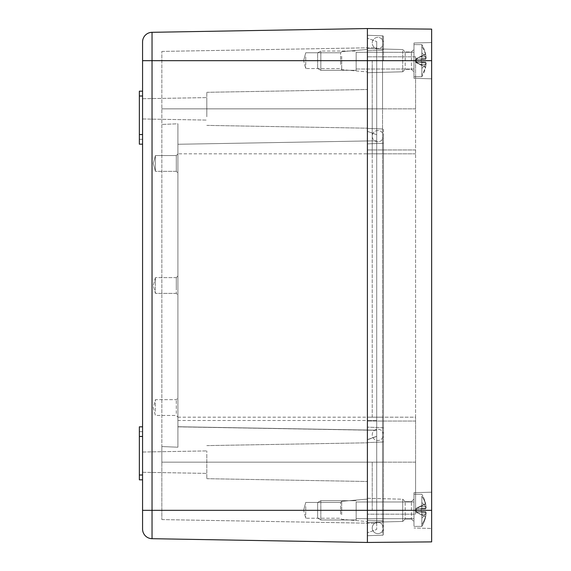 <?xml version="1.0" encoding="UTF-8"?>
<svg xmlns="http://www.w3.org/2000/svg" width="571" height="571" viewBox="0 0 571 571"><rect width="100%" height="100%" fill="white"/><g stroke="black" fill="none" stroke-linecap="round" stroke-linejoin="round"><path stroke-width="0.43" stroke-dasharray="2.85 2.14" d="M155.419 281.717L155.419 293.394L155.419 277.606L155.419 281.717L155.419 277.606L153.306 285.5L155.419 293.394L155.419 281.717L155.419 289.283M176.296 281.717L176.296 293.394L176.296 277.606L176.296 289.283L176.296 277.606L155.419 277.606L176.296 277.606L177.902 276L177.902 295L177.902 276L177.902 295L177.902 276L176.296 277.606M177.902 123.793L177.902 153.813L177.902 144.27L376.717 140.801L376.717 108.847L376.717 153.813L376.717 41.576L376.717 140.801L177.902 144.27L177.902 123.793L177.902 447.207L161.843 446.551L161.843 51.411L161.843 462.153L161.843 446.551L177.902 447.207L177.902 123.793L161.843 124.449L177.902 123.793M177.902 414.674L177.902 398.051L177.902 414.674M177.902 170.572L177.902 153.949L177.902 170.572M376.717 430.199L376.717 462.153L376.717 430.199L177.902 426.73L376.717 430.199L376.717 153.813L376.717 510.331L376.717 420.52L367.403 420.52L367.403 439.791L376.717 436.401M176.296 413.468L176.296 399.657L176.296 413.468M176.296 169.366L176.296 155.555L176.296 171.343L176.296 155.555L176.296 171.343L177.902 172.949L176.296 171.343L155.419 171.343L155.419 155.555L155.419 171.343L153.306 163.449L155.419 155.555L176.296 155.555L177.902 153.949L176.296 155.555L155.419 155.555L153.306 163.449L155.419 171.343L176.296 171.343M161.843 510.331L161.843 462.153L161.843 519.589L161.843 510.331L376.717 510.331L376.717 523.343L376.717 462.153L376.717 529.424L376.717 510.331L161.843 510.331M177.902 417.187L376.717 417.187L376.717 436.28L367.403 439.67L367.403 510.331L367.403 439.67L376.717 436.358L376.717 430.291L177.902 426.83M376.717 436.28L367.403 439.67L367.403 417.187L415.581 417.187L415.581 462.153L415.581 108.847L415.581 417.187L367.403 417.187L382.534 417.187L367.403 417.187L382.534 417.187L382.534 462.153L383.462 462.153L383.462 510.331L382.534 510.331L382.534 520.816A0.964 0.964 0 0 1 383.462 521.78L383.462 534.213A0.964 0.964 0 0 1 382.534 535.177L382.534 510.331L382.534 520.816L367.403 520.288L382.534 520.816A0.964 0.964 0 0 1 383.462 521.78L383.462 434.852L383.462 510.331L383.462 462.153L382.534 462.153L382.534 427.672L367.403 427.144L382.534 427.672L382.534 153.813L383.462 153.813L382.534 153.813L383.462 153.813L383.462 136.148A5.617 5.617 0 0 1 377.838 141.772A5.617 5.617 0 0 1 372.221 136.148A5.617 5.617 0 0 1 377.838 130.531A5.617 5.617 0 0 1 383.462 136.148L383.462 129.931A0.964 0.964 0 0 0 382.534 128.967L382.534 60.669L382.534 108.847L367.403 108.847L367.403 35.295L367.403 108.847L382.534 108.847L382.534 143.328A0.964 0.964 0 0 0 383.462 142.365L383.462 153.813L382.534 153.813L382.534 143.328L367.403 143.856L367.403 60.669L367.403 143.856L382.534 143.328A0.964 0.964 0 0 0 383.462 142.365L383.462 129.931A0.964 0.964 0 0 0 382.534 128.967L382.534 417.187L383.462 417.187L382.534 417.187L383.462 417.187L383.462 142.365L383.462 434.852A5.617 5.617 0 0 1 377.838 440.469A5.617 5.617 0 0 1 372.221 434.852A5.617 5.617 0 0 1 377.838 429.228A5.617 5.617 0 0 1 383.462 434.852A5.617 5.617 0 0 1 377.838 440.469A5.617 5.617 0 0 1 372.221 434.852A5.617 5.617 0 0 1 377.838 429.228A5.617 5.617 0 0 1 383.462 434.852L383.462 428.635A0.964 0.964 0 0 0 382.534 427.672A0.964 0.964 0 0 1 383.462 428.635L383.462 129.931L383.462 510.331L383.462 153.813L383.462 417.187L382.534 417.187L382.534 510.331L382.534 462.153L367.403 462.153L376.717 462.153L367.403 462.153L367.403 520.288L367.403 462.153L382.534 462.153L382.534 442.033A0.964 0.964 0 0 0 383.462 441.069L383.462 462.153L383.462 441.069A0.964 0.964 0 0 1 382.534 442.033L367.403 442.561L382.534 442.033L382.534 153.813L382.534 417.187L367.403 417.187L367.403 535.705L367.403 28.55L367.403 542.45L367.403 153.813L367.403 417.187L376.717 417.187L376.717 134.72L367.403 131.33L376.717 134.72L376.717 420.52L177.902 420.52M155.419 411.334L155.419 399.657L155.419 411.334M161.843 51.411L376.717 47.657L376.717 41.576L367.403 38.186L376.717 41.576L376.717 47.657L161.843 51.411M161.843 519.589L376.717 523.343L376.717 529.424L367.403 532.814L376.717 529.424L376.717 523.343L161.843 519.589M367.403 55.28L367.403 71.91L367.403 55.28M367.403 118.118L367.403 89.504L367.403 118.118M367.403 417.187L367.403 420.52M367.403 452.882L367.403 481.496L367.403 452.882M367.403 515.72L367.403 499.09L367.403 515.72M341.708 56.358L341.708 69.662L341.708 56.358M206.809 116.777L206.809 92.309L206.809 116.777M206.809 454.223L206.809 478.691L206.809 454.223M341.708 514.642L341.708 501.338L341.708 514.642M142.572 529.06L142.572 510.331L367.403 510.331L367.403 514.185L367.403 510.331L431.64 510.331L431.64 541.886L367.403 542.45M152.036 538.689L152.036 60.669L142.572 60.669L142.572 510.331M206.809 114.236L206.809 97.605L206.809 114.236M206.809 467.542L206.809 450.912L206.809 467.542M155.419 159.666L155.419 167.232L155.419 159.666M142.572 113.7L142.572 98.726L142.572 113.7M142.572 467.007L142.572 452.032L142.572 467.007M142.572 426.822L139.36 426.822L139.36 431.64L139.36 426.822L142.572 426.822L142.572 436.458L142.572 426.822L142.572 431.64L142.572 426.822L139.36 426.822L139.36 436.458L142.572 436.458L139.36 436.458L139.36 479.818L139.36 475.001L139.36 479.818L142.572 479.818M142.572 436.458L142.572 475.001C142.572 481.217 142.572 481.217 142.572 475.001C142.572 481.217 142.572 481.217 142.572 475.001L142.572 431.64L142.572 475.001C142.572 481.217 142.572 481.217 142.572 475.001C142.572 481.217 142.572 481.217 142.572 475.001L142.572 436.458L139.36 436.458M142.572 134.542L142.572 95.999C142.572 89.783 142.572 89.783 142.572 95.999C142.572 89.783 142.572 89.783 142.572 95.999C142.572 89.783 142.572 89.783 142.572 95.999C142.572 89.783 142.572 89.783 142.572 95.999L142.572 144.178L142.572 134.542L139.36 134.542L139.36 144.178L139.36 95.999L139.36 134.542L142.572 134.542L139.36 134.542M340.616 64.452L340.616 52.775L340.616 64.452M340.616 514.114L340.616 502.437L340.616 514.114M139.36 431.64L139.36 475.001L139.36 431.64L142.572 431.64L139.36 431.64M142.572 144.178L139.36 144.178L142.572 144.178L139.36 144.178L139.36 91.182L139.36 95.999L139.36 91.182L142.572 91.182M305.735 56.886L305.735 68.563L305.735 56.886M305.735 506.548L305.735 518.225L305.735 506.548M413.975 500.467L413.975 521.573L413.975 500.467M411.405 502.723L411.405 519.003L411.405 502.723M405.182 502.723L405.182 519.003L405.182 502.723M413.975 525.834L413.975 492.666L413.975 525.834M402.733 500.574L402.733 521.451L402.733 499.211L402.733 521.451L402.733 499.211L367.403 498.283L367.403 522.372L367.403 498.283L367.403 522.372L367.403 498.283L402.733 499.211L405.182 501.659L411.405 501.659L413.975 499.09L411.405 501.659L405.182 501.659L402.733 499.211M431.64 526.241L431.64 492.202L431.64 528.461L431.64 494.422L431.64 528.461L413.975 527.997L431.64 528.461M431.64 510.331L431.64 60.669L152.036 60.669L152.036 32.311M367.403 28.55L431.64 29.114L431.64 60.669M431.64 492.202L413.975 492.666L431.64 492.202L431.64 494.422M431.64 44.759L431.64 76.578L431.64 44.759M431.64 78.798L431.64 76.578L431.64 78.798L413.975 78.334L413.975 43.003L413.975 78.334L413.975 43.003L413.975 78.334L431.64 78.798M367.403 50.098L367.403 72.717L367.403 50.098M382.534 128.967L367.403 128.439L382.534 128.967L382.534 153.813L367.403 153.813L382.534 153.813L367.403 153.813L382.534 153.813L382.534 128.967M382.534 535.177L367.403 535.705L382.534 535.177A0.964 0.964 0 0 0 383.462 534.213A0.964 0.964 0 0 1 382.534 535.177L382.534 510.331L383.462 510.331L383.462 534.213M382.534 35.823L367.403 35.295L382.534 35.823L382.534 60.669L382.534 35.823A0.964 0.964 0 0 1 383.462 36.787A0.964 0.964 0 0 0 382.534 35.823A0.964 0.964 0 0 1 383.462 36.787L383.462 43.003L383.462 36.787M402.733 50.912L402.733 71.789L402.733 50.912M413.975 50.805L413.975 71.91L413.975 50.805M405.182 53.06L405.182 69.341L405.182 53.06M411.405 53.06L411.405 69.341L411.405 53.06M383.462 434.852L383.462 441.069L383.462 434.852M383.462 49.22L383.462 43.003A5.617 5.617 0 0 0 377.838 37.386A5.617 5.617 0 0 0 372.221 43.003A5.617 5.617 0 0 0 377.838 48.628A5.617 5.617 0 0 0 383.462 43.003A5.617 5.617 0 0 1 377.838 48.628A5.617 5.617 0 0 1 372.221 43.003A5.617 5.617 0 0 1 377.838 37.386A5.617 5.617 0 0 1 383.462 43.003L383.462 60.669L383.462 43.003A5.617 5.617 0 0 1 377.838 48.628A5.617 5.617 0 0 1 372.221 43.003A5.617 5.617 0 0 1 377.838 37.386A5.617 5.617 0 0 1 383.462 43.003L383.462 49.22A0.964 0.964 0 0 1 382.534 50.184A0.964 0.964 0 0 0 383.462 49.22A0.964 0.964 0 0 1 382.534 50.184L382.534 60.669L383.462 60.669L382.534 60.669L383.462 60.669L382.534 60.669L382.534 50.184L367.403 50.712L382.534 50.184M415.581 510.331L415.581 514.185L367.403 514.185L415.581 514.185L415.581 462.153L415.581 510.331L367.403 510.331L415.581 510.331M415.581 421.041L367.403 421.041L415.581 421.041M415.581 149.959L367.403 149.959L415.581 149.959M415.581 60.669L415.581 108.847L415.581 56.814L415.581 60.669L367.403 60.669L415.581 60.669M415.581 56.814L367.403 56.814L415.581 56.814M377.838 141.772A5.617 5.617 0 0 1 372.221 136.148A5.617 5.617 0 0 1 377.838 130.531A5.617 5.617 0 0 1 383.462 136.148A5.617 5.617 0 0 1 377.838 141.772M377.838 533.614A5.617 5.617 0 0 1 372.221 527.997A5.617 5.617 0 0 1 377.838 522.372A5.617 5.617 0 0 1 383.462 527.997A5.617 5.617 0 0 1 377.838 533.614A5.617 5.617 0 0 0 383.462 527.997A5.617 5.617 0 0 0 377.838 522.372A5.617 5.617 0 0 0 372.221 527.997A5.617 5.617 0 0 0 377.838 533.614A5.617 5.617 0 0 0 383.462 527.997A5.617 5.617 0 0 0 377.838 522.372A5.617 5.617 0 0 0 372.221 527.997A5.617 5.617 0 0 0 377.838 533.614M356.161 503.001L356.161 518.682L356.161 503.001M413.975 503.001L413.975 518.682L413.975 503.001M356.161 501.873L356.161 519.967L356.161 501.873M413.975 524.428L413.975 494.272L413.975 524.428M320.831 501.873L320.831 519.967L320.831 500.696L320.831 501.873L320.831 500.696L356.161 500.696L320.831 500.696L317.619 502.551L317.619 518.111L317.619 502.551L317.619 518.111L317.619 502.551L320.831 500.696M421.841 509.047L421.841 496.235L421.841 509.047L421.17 509.047L421.17 511.616L421.17 509.047L425.602 509.047L421.17 509.047L425.602 509.047L425.602 508.276L426.166 508.004L425.602 503.615L426.016 506.391A30.927 27.137 0 0 0 421.841 496.235L421.841 509.047L421.841 496.235A30.927 27.137 0 0 1 426.016 506.391L426.166 508.004L425.602 508.276L425.602 509.047L421.17 509.047L421.17 511.616L425.602 511.616L421.17 511.616L421.17 509.047L421.17 511.616L425.602 511.616L421.841 511.616L421.841 524.428L421.841 511.616L421.17 511.616L421.17 509.047L425.602 509.047L421.17 509.047L425.602 509.047L425.602 508.276L426.166 508.004L416.038 509.132L425.602 508.276L425.602 509.047L421.841 509.047M421.841 526.391L421.841 511.616L421.17 511.616L425.602 511.616L425.602 512.387L425.602 511.616L421.841 511.616L421.841 526.391L413.975 526.391L421.841 526.391A30.927 30.927 0 0 0 425.602 517.048L426.016 514.271A30.927 27.137 180 0 1 421.841 524.428A30.927 27.137 180 0 0 426.016 514.271L426.166 512.658L425.602 512.387L426.166 512.658L425.602 517.048L416.216 512.001L425.602 516.726L426.166 512.658L416.038 511.53L420.17 514.071L426.03 514.121L425.602 516.726L420.17 514.071L426.03 514.121L426.166 512.658L416.038 511.53L425.602 512.387L425.602 511.616L421.17 511.616L421.17 509.047L421.17 511.616L425.602 511.616L426.03 512.487L420.17 511.766L426.166 512.658L416.216 511.502L416.216 509.161L416.216 511.502L420.17 511.766L416.216 511.502L416.216 509.161L426.166 508.004L416.038 509.132L420.17 506.591L426.03 506.541L425.602 503.615L426.166 508.004L426.03 506.541L420.17 506.591L425.602 503.936L420.17 506.591L426.03 506.541L420.17 506.591L425.602 503.936L416.216 508.29L420.17 506.591L416.216 508.29L416.038 509.132L426.03 508.176L416.216 509.161L416.038 511.53L416.216 512.373L425.602 516.726L420.17 514.071L426.03 514.121L420.17 514.071L416.216 512.001L425.602 517.048A30.927 30.927 0 0 1 421.841 526.391M356.161 53.339L356.161 69.02L356.161 53.339M413.975 53.339L413.975 69.02L413.975 52.318L413.975 53.339L413.975 52.318L356.161 52.318L413.975 52.318M356.161 52.211L356.161 70.304L356.161 52.211M413.975 74.765L413.975 44.609L413.975 74.765M320.831 52.211L320.831 70.304L320.831 51.033L320.831 69.127L320.831 51.033L356.161 51.033L320.831 51.033L317.619 52.889L317.619 68.449L317.619 52.889L317.619 68.449L317.619 52.889L320.831 51.033M421.841 59.384L421.841 44.609L421.841 59.384L421.17 59.384L421.17 61.953L421.17 59.384L425.602 59.384L421.17 59.384L425.602 59.384L425.602 58.613L426.166 58.342L425.602 53.952L426.016 56.729A30.927 27.137 0 0 0 421.841 46.572L421.841 59.384L421.841 46.572A30.927 27.137 0 0 1 426.016 56.729L426.166 58.342L425.602 58.613L425.602 59.384L421.17 59.384L421.17 61.953L425.602 61.953L421.17 61.953L421.17 59.384L421.17 61.953L425.602 61.953L421.841 61.953L421.841 76.728L421.841 61.953L421.17 61.953L421.17 59.384L425.602 59.384L421.17 59.384L425.602 59.384L425.602 58.613L426.166 58.342L416.038 59.47L425.602 58.613L425.602 59.384L421.841 59.384M426.03 64.459L426.016 64.609A30.927 27.137 180 0 1 421.841 74.765L421.841 61.953L421.17 61.953L425.602 61.953L425.602 62.724L425.602 61.953L421.841 61.953L421.841 74.765A30.927 27.137 180 0 0 426.016 64.609L425.602 67.385L426.03 62.824L425.602 62.724L426.166 62.996L425.602 67.064L420.17 64.409L426.03 64.459L426.166 62.996L416.038 61.868L420.17 64.409L426.03 64.459L425.602 67.064L420.17 64.409L425.602 67.064L420.17 64.409L426.03 64.459L426.166 62.996L416.038 61.868L425.602 62.724L425.602 61.953L421.17 61.953L421.17 59.384L421.17 61.953L425.602 61.953L426.03 62.824L420.17 62.103L426.166 62.996L416.216 61.839L416.216 59.498L416.216 61.839L420.17 62.103L416.216 61.839L416.216 59.498L426.166 58.342L416.038 59.47L420.17 56.929L426.03 56.879L425.602 53.952L426.166 58.342L426.03 56.879L420.17 56.929L425.602 54.274L420.17 56.929L426.03 56.879L420.17 56.929L425.602 54.274L416.216 58.627L420.17 56.929L416.216 58.627L416.038 59.47L426.03 58.513L416.216 59.498L416.038 61.868L420.17 64.409L426.03 64.459M416.216 62.339L420.17 64.409L416.216 62.71L416.216 61.839L416.216 62.339M320.831 519.967L317.619 518.111L320.831 519.967L356.161 519.967L320.831 519.967L320.831 518.789M416.038 509.132L416.216 508.661L416.038 509.132L426.166 508.004L416.038 509.132L415.138 510.331L416.216 512.001L416.216 511.502L426.166 512.658L416.038 511.53L415.138 510.331L416.038 509.132M413.975 67.999L413.975 69.02L356.161 69.02L356.161 67.999M320.831 70.304L317.619 68.449L320.831 70.304L356.161 70.304L320.831 70.304L320.831 69.127M416.038 59.47L416.216 58.999L416.038 59.47L426.166 58.342L416.038 59.47L415.138 60.669L416.038 61.868L426.166 62.996L416.038 61.868L415.138 60.669L416.038 59.47M153.306 407.551L155.419 415.445L176.296 415.445L177.902 417.051L176.296 415.445L155.419 415.445L153.306 407.551L155.419 399.657L176.296 399.657L177.902 398.051L176.296 399.657L155.419 399.657L153.306 407.551M303.622 60.669L305.735 52.775L340.616 52.775L341.708 51.683L367.403 49.427L341.708 51.676L340.616 52.775L305.735 52.775L303.622 60.669L305.735 68.563L340.616 68.563L341.708 69.655L367.403 71.91L341.708 69.662L340.616 68.563L305.735 68.563L303.622 60.669M303.622 510.331L305.735 502.437L340.616 502.437L341.708 501.345L367.403 499.09L341.708 501.338L340.616 502.437L305.735 502.437L303.622 510.331L305.735 518.225L340.616 518.225L341.708 519.317L367.403 521.573L341.708 519.325L340.616 518.225L305.735 518.225L303.622 510.331M376.717 108.847L161.843 108.847L376.717 108.847M376.717 462.153L161.843 462.153L376.717 462.153M376.717 153.813L177.902 153.813L376.717 153.813M142.572 475.001L139.36 475.001M142.572 139.36L139.36 139.36L142.572 139.36M142.572 95.999L139.36 95.999M383.462 510.331L372.221 510.331L383.462 510.331M382.534 108.847L383.462 108.847L382.534 108.847L382.534 60.669L382.534 108.847L383.462 108.847L367.403 108.847L382.534 108.847M383.462 462.153L382.534 462.153L382.534 510.331L382.534 462.153L383.462 462.153L372.221 462.153L383.462 462.153M382.534 520.816A0.964 0.964 0 0 1 383.462 521.78M382.534 462.153L367.403 462.153L382.534 462.153M415.581 462.153L367.403 462.153L415.581 462.153M415.581 153.813L367.403 153.813L415.581 153.813M415.581 108.847L367.403 108.847L415.581 108.847M377.838 60.669L383.462 60.669L377.838 60.669M377.838 108.847L383.462 108.847L377.838 108.847M377.838 153.813L383.462 153.813L377.838 153.813M377.838 417.187L383.462 417.187L377.838 417.187M426.016 508.183A30.927 14.825 180 0 0 421.841 502.63A30.927 14.825 180 0 1 426.016 508.183M426.016 512.48A30.927 14.825 0 0 1 421.841 518.033A30.927 14.825 0 0 0 426.016 512.48M426.016 58.52A30.927 14.825 180 0 0 421.841 52.967A30.927 14.825 180 0 1 426.016 58.52M426.016 62.817A30.927 14.825 0 0 1 421.841 68.37A30.927 14.825 0 0 0 426.016 62.817M176.296 293.394L155.419 293.394L176.296 293.394L177.902 295L176.296 293.394M177.902 426.851L376.717 430.32M206.809 92.309L367.403 89.504L206.809 92.309M206.809 125.392L367.403 128.189L206.809 125.392M206.809 478.691L367.403 481.496L206.809 478.691M206.809 445.608L367.403 442.81L206.809 445.608M142.572 98.726L206.809 97.605L142.572 98.726M142.572 118.968L206.809 120.088L142.572 118.968M142.572 452.032L206.809 450.912L142.572 452.032M142.572 472.274L206.809 473.395L142.572 472.274M155.419 277.606L153.306 285.5L155.419 293.394M411.405 519.003L413.975 521.573L411.405 519.003L405.182 519.003L402.733 521.451L367.403 522.372L402.733 521.451L405.182 519.003L411.405 519.003M413.975 43.003L431.64 42.54L413.975 43.003M402.733 49.549L367.403 48.628L402.733 49.549L405.182 51.997L402.733 49.549M402.733 71.789L367.403 72.717L402.733 71.789L405.182 69.341L402.733 71.789M411.405 69.341L413.975 71.91L411.405 69.341L405.182 69.341L411.405 69.341M411.405 51.997L413.975 49.427L411.405 51.997L405.182 51.997L411.405 51.997M372.221 60.669L372.221 108.847L372.221 60.669M372.221 108.847L372.221 153.813L372.221 108.847M372.221 417.187L372.221 153.813L372.221 417.187M372.221 510.331L372.221 462.153L372.221 510.331M413.975 518.682L356.161 518.682L413.975 518.682M413.975 501.98L356.161 501.98L413.975 501.98M421.841 494.272L413.975 494.272L421.841 494.272A30.927 30.927 0 0 1 425.602 503.615A30.927 30.927 0 0 0 421.841 494.272M416.216 508.29L425.602 503.615L416.216 508.29L415.138 510.331L416.216 512.373L415.138 510.331L416.216 508.29M421.841 44.609L413.975 44.609L421.841 44.609A30.927 30.927 0 0 1 425.602 53.952A30.927 30.927 0 0 0 421.841 44.609M421.841 76.728L413.975 76.728L421.841 76.728A30.927 30.927 0 0 0 425.602 67.385L416.216 62.71L425.602 67.385A30.927 30.927 0 0 1 421.841 76.728M416.216 58.627L425.602 53.952L416.216 58.627L415.138 60.669L416.216 62.71L415.138 60.669L416.216 58.627M413.975 69.02L356.161 69.02"/><path stroke-width="0.86" d="M431.64 60.669L431.64 510.331L367.403 510.331L367.403 60.669L367.403 542.45L367.403 510.331L152.036 510.331L152.036 60.669L367.403 60.669L367.403 28.55L367.403 60.669L431.64 60.669L431.64 29.114L367.403 28.55L152.036 32.311L367.403 28.55M142.572 510.331L142.572 529.06A9.636 9.636 0 0 0 152.036 538.689L367.403 542.45L152.036 538.689A9.636 9.636 0 0 1 142.572 529.06A9.636 9.636 0 0 0 152.036 538.689L152.036 510.331L142.572 510.331L142.572 41.94A9.636 9.636 0 0 1 152.036 32.311L152.036 60.669L142.572 60.669L142.572 41.94A9.636 9.636 0 0 1 152.036 32.311A9.636 9.636 0 0 0 142.572 41.94M142.572 426.822L139.36 426.822L139.36 436.458L142.572 436.458M142.572 479.818L139.36 479.818L139.36 436.458M142.572 134.542L139.36 134.542L139.36 144.178L142.572 144.178M142.572 95.999L139.36 95.999L139.36 91.182L142.572 91.182M139.36 95.999L139.36 134.542M367.403 542.45L431.64 541.886L431.64 510.331M142.572 475.001L139.36 475.001"/></g></svg>
